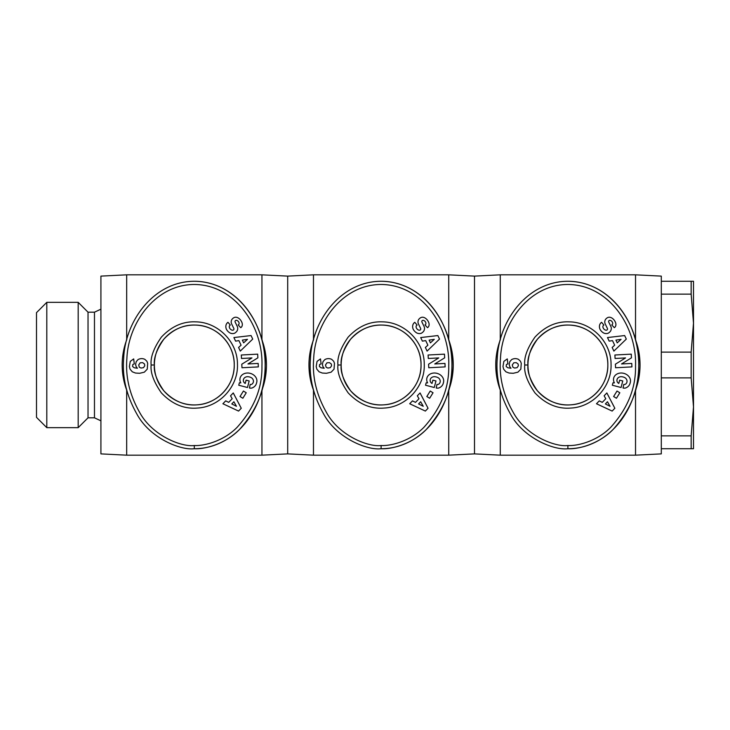 <?xml version="1.0" encoding="UTF-8"?>
<svg xmlns="http://www.w3.org/2000/svg" width="730" height="730" viewBox="0 0 730 730"><rect width="100%" height="100%" fill="white"/><g stroke="black" fill="none" stroke-linecap="round" stroke-linejoin="round"><path stroke-width="1.09" d="M500.397 339.532A72.142 72.142 0 0 0 500.397 390.45M635.401 390.459A72.142 72.142 0 0 0 635.392 339.532M635.529 390.103L635.529 455.173L661.298 453.887L661.298 435.856L691.155 435.856L693.5 406.865L691.155 377.885L661.298 377.885L661.298 352.115L691.155 352.115L693.5 323.135L691.155 294.144L691.155 281.269L693.5 281.269L693.5 448.731L691.155 448.731L691.155 435.856M661.298 377.885L661.298 435.856M313.471 390.103L313.471 455.173L287.702 453.887L287.702 276.113L313.471 274.827L448.731 274.827L474.5 276.113L474.5 453.887L500.269 455.173L635.529 455.173M500.269 390.103L500.269 455.173M607.834 365C608.3 385.358 590.935 403.936 570.595 404.84C558.35 405.853 547.29 401.181 537.435 390.833C530.327 380.595 527.169 371.99 527.963 365C527.169 358.029 530.318 349.442 537.389 339.231C546.724 329.303 557.236 324.585 568.935 325.078C589.904 325.105 608.355 344.04 607.834 365A39.931 39.931 0 0 1 567.894 404.931A39.931 39.931 0 0 1 527.963 365A39.931 39.931 0 0 1 567.894 325.069A39.931 39.931 0 0 1 607.834 365M624.332 384.491A2.254 2.254 0 0 0 625.865 383.889A5.11 4.216 15.7 0 0 626.897 382.219A5.11 4.216 15.7 0 0 625.51 378.085A4.608 2.573 12.3 0 0 620.5 376.735A5.11 4.097 14.8 0 0 617.042 379.527A5.11 4.097 14.8 0 0 617.334 382.036A6.944 5.822 -57.1 0 0 618.739 383.414A6.944 5.822 -57.1 0 0 618.812 383.46L619.67 380.148L622.763 380.96L621.066 387.502L612.342 385.23L612.963 382.821L614.414 382.885A8.587 7.117 14.6 0 1 613.684 378.067A8.587 7.117 14.6 0 1 623.794 373.34A8.587 7.117 14.6 0 1 630.309 382.392L630.054 383.378A8.587 7.291 12.7 0 1 625.665 387.977A5.557 5.557 0 0 1 623.028 388.013L623.767 384.418A2.254 2.254 0 0 0 624.332 384.491M600.133 329.531A6.433 5.475 49.1 0 1 601.109 322.669A6.433 5.475 49.1 0 1 601.164 322.623L601.547 322.295L603.874 325.032L603.391 325.452A2.902 1.925 -130.3 0 0 603.591 328.646A2.902 1.925 -130.3 0 0 606.758 330.106A1.205 1.205 0 0 0 607.415 328.454L605.234 323.947A4.508 4.508 0 0 1 604.814 321.428A6.114 5.21 -130.3 0 1 605.398 319.621A4.681 3.623 -40.3 0 1 607.524 317.669A6.068 4.626 -117.3 0 1 607.597 317.632A6.068 4.626 -117.3 0 1 612.379 318.362A28.671 15.595 -46.9 0 1 613.227 319.056A28.671 15.595 -46.9 0 1 615.153 321.702A6.168 4.617 41.5 0 1 614.998 327.113A6.168 4.617 41.5 0 1 614.341 327.688L611.786 324.941L612.224 324.567A2.582 1.779 -130.3 0 0 612.315 322.03A2.582 1.779 -130.3 0 0 609.842 320.315A1.205 1.205 0 0 0 608.729 322.04L610.864 326.465A4.508 4.508 0 0 1 611.01 330.06A6.433 5.502 49.7 0 1 610.654 330.955A4.681 2.874 -40.3 0 1 608.199 333.209A6.424 5.484 -129.7 0 1 603.728 333.035A6.862 4.782 -129.7 0 1 600.133 329.531M511.62 359.607A7.254 7.254 0 0 1 518.501 359.37L520.472 361.268L521.266 363.312L520.837 369.161L517.898 372.181L513.236 373.285L509.102 373.039L505.927 371.826L503.645 369.188L502.979 366.506L503.855 361.368L507.277 358.914L507.888 363.868L506.419 364.507L506.173 366.487L507.752 367.747L510.982 368.258L509.64 366.423L509.202 364.252L509.832 361.615L511.62 359.607M567.894 281.269C526.859 281.388 498.599 321.519 497.258 358.503C495.688 377.164 500.068 395.642 510.398 413.928C523.328 438.137 554.024 450.51 567.894 448.731C578.041 449.379 598.636 444.251 612.981 429.596C630.674 409.904 639.27 388.67 638.75 365.903C640.347 326.575 611.859 281.579 567.894 281.269A83.731 70.856 90 0 1 638.75 365A83.731 70.856 90 0 1 567.894 448.731L567.894 445.519C577.485 446.112 596.985 441.303 610.736 427.287C627.727 408.408 635.994 387.931 635.529 365.876C637.016 327.952 609.86 285.248 568.697 284.49C529.633 283.934 501.747 322.569 500.47 358.722C498.964 376.79 503.189 394.629 513.154 412.258C525.646 435.545 554.809 447.189 567.894 445.519M88.029 312.185L78.183 302.339L78.183 427.661L88.029 417.815L88.029 312.185L94.471 312.185L94.471 417.815L100.913 420.827M46.802 427.661L36.5 417.35L36.5 312.65L46.802 302.339L46.802 427.661L78.183 427.661M691.155 377.885L691.155 352.115M313.608 339.532A72.142 72.142 0 0 0 313.599 390.45M448.603 390.459A72.142 72.142 0 0 0 448.603 339.532M448.731 390.103L448.731 455.173L474.5 453.887M421.037 365C421.511 385.358 404.146 403.936 383.798 404.84C371.552 405.853 360.501 401.181 350.646 390.833C343.538 380.595 340.372 371.99 341.166 365C340.381 358.029 343.52 349.442 350.592 339.231C359.926 329.303 370.448 324.585 382.137 325.078C403.106 325.105 421.557 344.04 421.037 365A39.931 39.931 0 0 1 381.106 404.931A39.931 39.931 0 0 1 341.166 365A39.931 39.931 0 0 1 381.106 325.069A39.931 39.931 0 0 1 421.037 365M437.535 384.491A2.254 2.254 0 0 0 439.077 383.889A5.11 4.216 15.7 0 0 440.108 382.219A5.11 4.216 15.7 0 0 438.712 378.085A4.608 2.573 12.3 0 0 433.702 376.735A5.11 4.097 14.8 0 0 430.244 379.527A5.11 4.097 14.8 0 0 430.545 382.036A6.944 5.822 -57.1 0 0 431.95 383.414A6.944 5.822 -57.1 0 0 432.014 383.46L432.881 380.148L435.974 380.96L434.268 387.502L425.544 385.23L426.174 382.821L427.616 382.885A8.587 7.117 14.6 0 1 426.895 378.067A8.587 7.117 14.6 0 1 436.996 373.34A8.587 7.117 14.6 0 1 443.512 382.392L443.256 383.378A8.587 7.291 12.7 0 1 438.867 387.977A5.557 5.557 0 0 1 436.23 388.013L436.969 384.418A2.254 2.254 0 0 0 437.535 384.491M413.344 329.531A6.433 5.475 49.1 0 1 414.321 322.669A6.433 5.475 49.1 0 1 414.366 322.623L414.759 322.295L417.085 325.032L416.593 325.452A2.902 1.925 -130.3 0 0 416.793 328.646A2.902 1.925 -130.3 0 0 419.96 330.106A1.205 1.205 0 0 0 420.617 328.454L418.436 323.947A4.508 4.508 0 0 1 418.025 321.428A6.114 5.21 -130.3 0 1 418.6 319.621A4.681 3.623 -40.3 0 1 420.736 317.669A6.068 4.626 -117.3 0 1 420.809 317.632A6.068 4.626 -117.3 0 1 425.59 318.362A28.671 15.595 -46.9 0 1 426.429 319.056A28.671 15.595 -46.9 0 1 428.355 321.702A6.168 4.617 41.5 0 1 428.2 327.113A6.168 4.617 41.5 0 1 427.552 327.688L424.988 324.941L425.426 324.567A2.582 1.779 -130.3 0 0 425.517 322.03A2.582 1.779 -130.3 0 0 423.044 320.315A1.205 1.205 0 0 0 421.931 322.04L424.075 326.465A4.508 4.508 0 0 1 424.212 330.06A6.433 5.502 49.7 0 1 423.865 330.955A4.681 2.874 -40.3 0 1 421.402 333.209A6.424 5.484 -129.7 0 1 416.94 333.035A6.862 4.782 -129.7 0 1 413.344 329.531M324.823 359.607A7.254 7.254 0 0 1 331.703 359.37L333.683 361.268L334.477 363.312L334.039 369.161L331.11 372.181L326.447 373.285L322.313 373.039L319.129 371.826L316.856 369.188L316.181 366.506L317.066 361.368L320.479 358.914L321.1 363.868L319.621 364.507L319.375 366.487L320.963 367.747L324.193 368.258L322.843 366.423L322.404 364.252L323.043 361.615L324.823 359.607M381.106 281.269C340.061 281.388 311.801 321.519 310.46 358.503C308.89 377.164 313.27 395.642 323.609 413.928C336.53 438.137 367.236 450.51 381.106 448.731C391.243 449.379 411.839 444.251 426.183 429.596C443.886 409.904 452.472 388.67 451.952 365.903C453.558 326.575 425.07 281.579 381.106 281.269A83.731 70.856 90 0 1 451.952 365A83.731 70.856 90 0 1 381.106 448.731L381.106 445.519C390.696 446.112 410.187 441.303 423.938 427.287C440.929 408.408 449.196 387.931 448.731 365.876C450.227 327.952 423.071 285.248 381.909 284.49C342.835 283.934 314.959 322.569 313.681 358.722C312.166 376.79 316.391 394.629 326.356 412.258C338.848 435.545 368.011 447.189 381.106 445.519M126.81 339.532A72.142 72.142 0 0 0 126.81 390.45M261.815 390.459A72.142 72.142 0 0 0 261.805 339.532M261.942 390.103L261.942 455.173L287.702 453.887M126.673 339.897L126.673 274.827L100.913 276.113L100.913 453.887L126.673 455.173L261.942 455.173M126.673 390.103L126.673 455.173M234.248 365C234.713 385.358 217.348 403.936 197.009 404.84C184.754 405.853 173.704 401.181 163.849 390.833C156.74 380.595 153.583 371.99 154.377 365C153.583 358.029 156.731 349.442 163.794 339.231C173.138 329.303 183.65 324.585 195.348 325.078C216.317 325.105 234.759 344.04 234.248 365A39.931 39.931 0 0 1 194.308 404.931A39.931 39.931 0 0 1 154.377 365A39.931 39.931 0 0 1 194.308 325.069A39.931 39.931 0 0 1 234.248 365M250.746 384.491A2.254 2.254 0 0 0 252.279 383.889A5.11 4.216 15.7 0 0 253.31 382.219A5.11 4.216 15.7 0 0 251.923 378.085A4.608 2.573 12.3 0 0 246.913 376.735A5.11 4.097 14.8 0 0 243.455 379.527A5.11 4.097 14.8 0 0 243.747 382.036A6.944 5.822 -57.1 0 0 245.152 383.414A6.944 5.822 -57.1 0 0 245.225 383.46L246.083 380.148L249.176 380.96L247.479 387.502L238.756 385.23L239.376 382.821L240.827 382.885A8.587 7.117 14.6 0 1 240.097 378.067A8.587 7.117 14.6 0 1 250.198 373.34A8.587 7.117 14.6 0 1 256.723 382.392L256.458 383.378A8.587 7.291 12.7 0 1 252.069 387.977A5.557 5.557 0 0 1 249.441 388.013L250.18 384.418A2.254 2.254 0 0 0 250.746 384.491M226.546 329.531A6.433 5.475 49.1 0 1 227.523 322.669A6.433 5.475 49.1 0 1 227.577 322.623L227.961 322.295L230.288 325.032L229.795 325.452A2.902 1.925 -130.3 0 0 229.996 328.646A2.902 1.925 -130.3 0 0 233.171 330.106A1.205 1.205 0 0 0 233.828 328.454L231.647 323.947A4.508 4.508 0 0 1 231.227 321.428A6.114 5.21 -130.3 0 1 231.802 319.621A4.681 3.623 -40.3 0 1 233.938 317.669A6.068 4.626 -117.3 0 1 234.011 317.632A6.068 4.626 -117.3 0 1 238.792 318.362A28.671 15.595 -46.9 0 1 239.641 319.056A28.671 15.595 -46.9 0 1 241.566 321.702A6.168 4.617 41.5 0 1 241.411 327.113A6.168 4.617 41.5 0 1 240.754 327.688L238.199 324.941L238.637 324.567A2.582 1.779 -130.3 0 0 238.728 322.03A2.582 1.779 -130.3 0 0 236.255 320.315A1.205 1.205 0 0 0 235.142 322.04L237.277 326.465A4.508 4.508 0 0 1 237.423 330.06A6.433 5.502 49.7 0 1 237.067 330.955A4.681 2.874 -40.3 0 1 234.613 333.209A6.424 5.484 -129.7 0 1 230.142 333.035A6.862 4.782 -129.7 0 1 226.546 329.531M138.025 359.607A7.254 7.254 0 0 1 144.905 359.37L146.885 361.268L147.679 363.312L147.25 369.161L144.312 372.181L139.649 373.285L135.515 373.039L132.34 371.826L130.059 369.188L129.393 366.506L130.268 361.368L133.681 358.914L134.302 363.868L132.833 364.507L132.586 366.487L134.165 367.747L137.395 368.258L136.045 366.423L135.616 364.252L136.245 361.615L138.025 359.607M194.308 281.269C153.263 281.388 125.013 321.519 123.671 358.503C122.102 377.164 126.482 395.642 136.811 413.928C149.732 438.137 180.438 450.51 194.308 448.731C204.455 449.379 225.041 444.251 239.394 429.596C257.088 409.904 265.674 388.67 265.154 365.903C266.76 326.575 238.272 281.579 194.308 281.269A83.731 70.856 90 0 1 265.163 365A83.731 70.856 90 0 1 194.308 448.731L194.308 445.519C203.898 446.112 223.398 441.303 237.141 427.287C254.14 408.408 262.408 387.931 261.933 365.876C263.43 327.952 236.274 285.248 195.111 284.49C156.047 283.934 128.161 322.569 126.883 358.722C125.377 376.79 129.602 394.629 139.558 412.258C152.059 435.545 181.222 447.189 194.308 445.519M151.156 365C150.298 357.472 153.692 348.192 161.339 337.16C171.431 326.429 182.792 321.328 195.43 321.857C217.759 321.903 237.524 341.768 237.46 364.106C238.454 386.407 219.538 407.084 197.219 408.061C183.987 409.147 172.043 404.101 161.394 392.913C153.711 381.854 150.298 372.555 151.156 365L154.377 365M238.564 411.072L222.905 403.754L225.679 400.861L228.691 402.376L232.186 398.735L230.534 395.797L233.262 392.95L241.256 408.262L238.564 411.072M241.785 364.206L251.959 357.928L241.484 358.476L241.302 355.008L257.681 354.141L257.873 357.837L247.954 363.96L258.165 363.421L258.347 366.889L241.977 367.756L241.785 364.206M246.238 392.776L242.853 398.261L240.033 396.518L243.418 391.034L246.238 392.776M252.726 339.085L240.289 351.094L238.582 347.471L241.073 345.19L238.92 340.627L235.589 341.12L233.901 337.552L251.065 335.563L252.726 339.085M138.7 364.991L139.366 367.281L141.063 368.048L143.5 367.665L144.768 365.785L144.522 364.005L142.679 362.655L140.169 362.81L138.7 364.991M236.438 406.272L233.892 401.746L231.793 403.936L236.438 406.272M247.479 339.35L242.342 340.116L243.637 342.863L247.479 339.35M126.673 274.827L261.942 274.827L261.942 339.897M337.944 365C337.096 357.472 340.49 348.192 348.128 337.16C358.22 326.429 369.59 321.328 382.228 321.857C404.557 321.903 424.322 341.768 424.249 364.106C425.252 386.407 406.327 407.084 384.016 408.061C370.785 409.147 358.841 404.101 348.192 392.913C340.509 381.854 337.087 372.555 337.944 365L341.166 365M425.362 411.072L409.703 403.754L412.468 400.861L415.489 402.376L418.983 398.735L417.332 395.797L420.06 392.95L428.054 408.262L425.362 411.072M428.583 364.206L438.757 357.928L428.282 358.476L428.099 355.008L444.47 354.141L444.67 357.837L434.751 363.96L444.962 363.421L445.145 366.889L428.775 367.756L428.583 364.206M433.036 392.776L429.641 398.261L426.831 396.518L430.216 391.034L433.036 392.776M439.515 339.085L427.087 351.094L425.371 347.471L427.871 345.19L425.718 340.627L422.378 341.12L420.699 337.552L437.863 335.563L439.515 339.085M325.489 364.991L326.155 367.281L327.852 368.048L330.288 367.665L331.566 365.785L331.32 364.005L329.476 362.655L326.967 362.81L325.489 364.991M423.236 406.272L420.681 401.746L418.582 403.936L423.236 406.272M434.277 339.35L429.14 340.116L430.435 342.863L434.277 339.35M448.731 274.827L448.731 339.897M313.471 274.827L313.471 339.897M691.155 294.144L661.298 294.144L661.298 352.115M661.298 294.144L661.298 281.269L691.155 281.269M691.155 448.731L661.298 448.731M474.5 276.113L500.269 274.827L635.529 274.827L661.298 276.113L661.298 281.269M524.742 365C523.894 357.472 527.288 348.192 534.926 337.16C545.018 326.429 556.379 321.328 569.017 321.857C591.346 321.903 611.11 341.768 611.046 364.106C612.041 386.407 593.125 407.084 570.814 408.061C557.574 409.147 545.629 404.101 534.981 392.913C527.297 381.854 523.885 372.555 524.742 365L527.963 365M612.16 411.072L596.492 403.754L599.266 400.861L602.277 402.376L605.772 398.735L604.121 395.797L606.858 392.95L614.852 408.262L612.16 411.072M615.381 364.206L625.546 357.928L615.08 358.476L614.897 355.008L631.267 354.141L631.459 357.837L621.54 363.96L631.751 363.421L631.934 366.889L615.563 367.756L615.381 364.206M619.825 392.776L616.439 398.261L613.62 396.518L617.014 391.034L619.825 392.776M626.313 339.085L613.875 351.094L612.169 347.471L614.66 345.19L612.506 340.627L609.176 341.12L607.488 337.552L624.652 335.563L626.313 339.085M512.287 364.991L512.953 367.281L514.65 368.048L517.086 367.665L518.364 365.785L518.108 364.005L516.265 362.655L513.756 362.81L512.287 364.991M610.024 406.272L607.479 401.746L605.38 403.936L610.024 406.272M621.075 339.35L615.928 340.116L617.224 342.863L621.075 339.35M635.529 274.827L635.529 339.897M500.269 274.827L500.269 339.897M94.471 312.185L100.913 309.173M46.802 302.339L78.183 302.339M313.471 455.173L448.731 455.173M287.702 276.113L261.942 274.827M88.029 417.815L94.471 417.815"/></g></svg>
